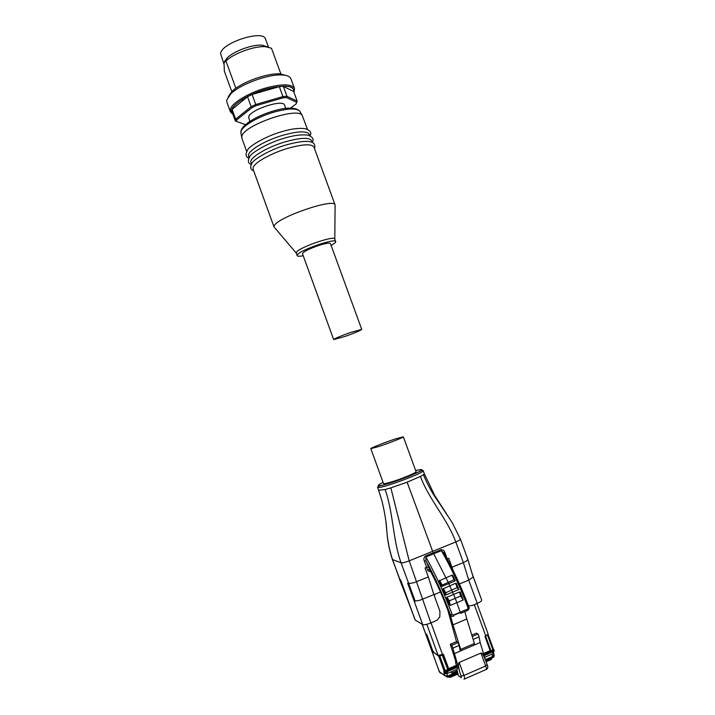 <?xml version="1.0" encoding="UTF-8"?>
<svg xmlns="http://www.w3.org/2000/svg" width="715" height="715" viewBox="0 0 715 715"><rect width="100%" height="100%" fill="white"/><g stroke="black" fill="none" stroke-linecap="round" stroke-linejoin="round"><path stroke-width="1.07" d="M434.881 594.228L434.363 595.952L439.948 611.316L439.796 616.902L437.044 620.227L430.895 622.926C426.864 624.499 424.12 625.053 422.672 624.579L415.093 619.994L400.704 579.963L399.765 579.534L392.517 559.532L401.07 562.83C402.438 563.054 405.146 562.383 409.186 560.837L455.812 541.961C458.869 540.674 460.406 539.736 460.415 539.137M451.21 615.91L449.521 614.4L444.14 600.609C439.546 589.446 434.792 579.32 429.867 570.212L425.979 560.721L424.335 561.123L427.543 569.944L428.473 571.222L430.653 571.669M444.069 553.24L444.98 552.731C444.292 550.604 442.951 549.603 440.967 549.737L433.227 552.865L407.112 482.196L390.846 487.871L385.09 489.507L378.655 490.293L382.007 501.206C384.706 511.833 386.225 523.335 386.315 524.765L386.806 530.798C387.566 540.719 389.469 550.3 392.517 559.532L392.356 559.398C389.3 549.96 387.45 540.424 386.806 530.798L385.814 520.708M451.755 616.267L453.551 616.303L453.435 615.07L452.202 614.48L450.513 614.9L451.755 616.267M370.817 448.645L383.481 483.519C383.803 483.948 386.386 483.447 391.23 482.008C401.633 478.925 416.988 472.508 416.058 471.659L403.349 436.811C404.118 437.214 388.665 443.309 378.378 446.652L370.817 448.645C370.2 448.18 385.358 442.21 395.538 438.885L403.349 436.811M485.932 661.5L485.226 659.373C483.483 654.94 482.062 652.831 480.963 653.036L459.2 662.456C458.1 663.636 458.36 667.086 459.968 672.806L452.881 648.121L459.137 645.431L458.092 642.553L451.835 645.234L452.881 648.121M464.866 611.566L466.815 619.011L452.988 624.865L450.513 615.606M452.988 624.865L460.675 649.408L460.308 651.061L459.137 645.431M466.815 619.011L474.42 643.5L460.675 649.408M474.42 643.5L473.991 645.171L454.07 653.742M485.61 660.428L480.167 642.508L473.991 645.171M480.167 642.508L479.077 636.877L473.16 639.416M472.249 636.484L478.031 634.008L479.077 636.877M458.092 642.553L456.519 641.641L450.289 644.304L455.696 661.089L455.607 662.742L456.081 662.537M451.835 645.234L450.289 644.304M478.031 634.008L476.36 633.15L471.811 635.09M447.635 609.43L456.519 641.641M451.219 671.841L451.692 673.128L457.144 670.759L457.984 674.004M457.511 671.796L447.769 676.033L444.676 675.595L447.617 677.194L446.875 673.566M493.859 654.225L492.841 656.424L485.378 659.668M457.144 670.759L451.674 673.092M483.858 654.672L492.447 650.945L493.922 649.756L493.547 649.497L490.991 650.856M488.077 634.929L487.675 635.51L492.975 649.998M447.688 669.624L444.078 670.902L438.76 656.245L433.21 651.883M438.76 656.245L441.218 655.467M425.64 633.785L438.849 670.357L425.479 633.445M438.93 670.447L439.779 672.037L444.676 675.595L443.756 671.519L444.676 672.037L444.078 670.902M427.07 635.206L426.623 634.393M444.328 671.081L447.116 670.607L456.912 666.362L457.448 669.133L447.84 673.307M442.665 655.289L443.38 654.18L442.522 654.547L442.603 655.289L447.849 669.74L442.353 655.387M455.607 662.742L456.912 666.362M447.849 669.74L448.636 668.641L443.38 654.18M487.451 635.197L488.148 634.125L485.771 635.975L485.807 636.716L491.026 651.016L483.715 654.189L491.062 651.043L490.15 650.65L483.51 653.528M485.807 636.716L484.931 636.332L490.15 650.65M422.154 624.275L425.559 633.678L426.837 634.527L432.691 650.668M455.812 669.848L453.614 670.804M456.644 669.481L457.1 670.733M440.512 592.074L433.871 594.603L428.339 576.96L413.815 582.752L408.596 583.574L407.648 583.145L422.672 624.579M428.339 576.96L425.05 567.916L428.231 566.897M446.375 513.567L434.72 495.549L424.281 473.67L423.441 474.689C427.329 484.368 432.477 493.654 438.885 502.538L452.246 522.665L460.415 539.128L467.914 559.613L465.849 561.4L463.347 562.571L455.812 541.961C447.304 518.902 428.786 499.133 420.447 476.422L407.112 482.196M471.659 572.322L481.704 600.18C481.758 600.984 480.274 602.066 477.236 603.406L472.32 605.489L468.495 605.873M473.241 577.041L468.727 580.106L477.236 603.406M433.871 594.603L419.41 600.412L414.173 601.145M453.06 570.293L448.725 558.254L447.224 558.871L444.98 552.731M447.554 601.976L446.258 597.946L447.009 597.186L459.414 592.02L460.8 596.31L463.231 599.992L450.262 605.435L447.554 601.976L448.43 601.503L449.967 605.462M438.778 581.054L441.075 586.094L441.352 585.129C440.538 582.573 439.68 581.206 438.778 581.054L451.862 575.226L454.82 581.098L442.192 586.336L442.254 585.514L441.557 585.558L441.432 586.38L442.192 586.336M445.945 594.934L445.803 593.066L444.793 592.878C444.069 590.492 443.291 589.249 442.478 589.151L455.598 583.279L457.305 587.953L458.735 589.598L445.945 594.934L445.391 594.969L444.936 593.2L444.23 593.718L445.391 594.969M444.14 600.609L449.458 614.346L450.513 614.9C442.916 594.817 434.738 576.755 425.979 560.721L425.872 556.985L433.665 553.812L441.405 550.684L444.087 553.365C453.051 569.229 461.327 587.158 468.933 607.142L468.039 607.813L467.628 610.369L460.648 613.407L455.366 598.58L448.359 582.564L433.227 552.865L425.443 556.029C423.87 557.343 423.503 559.041 424.335 561.123M451.862 575.226L452.693 575.325L455.178 580.669M455.598 583.279L456.411 583.386L458.735 589.598M459.414 592.02L460.228 592.136L463.231 599.992M443.774 552.722L443.559 552.329C452.729 568.452 461.211 586.738 468.995 607.187C469.532 607.947 469.183 608.948 467.959 610.19M430.028 570.436L429.644 569.712C434.657 578.953 439.502 589.249 444.176 600.609M460.63 612.433L459.334 612.657M442.478 589.151L444.23 593.718M446.258 597.946C447.009 597.963 447.706 599.081 448.35 601.288L449.369 601.083L447.009 597.186M454.633 579.463L442.228 585.102L439.519 580.303M458.109 587.212L445.749 592.762L443.22 588.4M461.684 595.613L448.35 601.288M441.352 585.129L442.254 585.514M445.803 593.066L444.793 592.878M450.262 605.435L449.422 601.288M249.839 121.425L248.65 117.117C249.437 109.913 283.408 98.679 284.597 105.194L285.75 108.376M290.612 108.09L296.037 103.952L297.181 101.155L296.216 103.586M230.355 111.763L226.834 102.048L226.691 100.037L230.882 93.745C240.544 84.111 268.742 73.851 282.398 74.995C287.207 75.307 290.049 76.55 290.907 78.73L294.455 88.437C291.666 83.878 282.148 83.727 265.891 87.972C248.105 92.941 230.927 103.621 230.23 109.806L230.355 111.763L232.956 114.427M223.902 63.939L220.631 53.67C220.828 42.98 263.46 29.172 265.533 39.057L268.474 47.092M228.219 96.731L232.018 91.386C241.035 82.377 267.258 72.832 280.021 73.913L286.447 75.576M333.673 339.589L302.481 253.718C303.231 251.743 308.639 248.99 318.684 245.459C325.647 243.279 329.57 242.644 330.428 243.547L361.727 329.383C360.583 330.509 355.042 332.859 345.104 336.416L333.673 339.589C334.745 338.49 340.313 336.13 350.377 332.529L361.727 329.383M307.45 129.29L302.204 115.383C297.404 106.481 242.644 125.634 241.831 136.538L241.893 138.254L246.648 151.374M335.094 204.937L313.948 147.076C311.624 143.67 302.803 144.117 287.475 148.425C270.717 153.385 254.165 162.77 253.11 167.676L253.11 169.223L274.095 227.138L274.22 225.922C276.383 217.637 334.629 197.608 335.094 204.937L334.808 238.899M312.142 142.124L311.624 140.712C309.264 137.209 300.416 137.593 285.079 141.865C268.322 146.798 251.805 156.263 250.795 161.268L251.305 164.227M309.792 135.707L309.3 134.357C306.905 130.747 298.039 131.068 282.693 135.314C265.926 140.212 249.446 149.757 248.471 154.869L248.972 157.8M331.17 245.567L335.532 242.439L334.861 238.998C334.736 235.092 298.244 247.73 296.314 252.368L297.091 255.648C297.485 256.399 299.522 256.426 303.214 255.729M335.8 241.563C335.693 237.72 299.201 250.366 297.243 254.951L297.091 255.648M232.143 92.619L224.367 71.178L224.001 62.956L225.949 60.945L235.861 88.267M281.022 74.369L271.477 48.227L265.533 46.707C254.62 45.787 233.966 53.214 225.949 60.945M224.465 61.481L227.281 57.843C234.127 50.988 252.413 44.339 262.11 45.17L267.991 46.993M235.298 120.907L235.655 119.164L236.799 119.861L236.468 121.407L235.298 120.907L231.767 111.147L232.107 109.359L247.506 96.695L252.082 94.487L279.324 86.631L283.319 86.363L293.651 91.493L297.181 101.155L286.938 96.284L286.518 97.571L282.961 97.848L282.952 96.588L286.938 96.284L283.319 86.363M232.107 109.359L235.655 119.164L251.144 106.696L255.729 104.506L256.158 105.641L252.073 107.599L251.144 106.696L247.506 96.695M252.082 94.487L255.729 104.506L282.952 96.588L279.324 86.631M245.495 124.696L236.468 121.407M236.799 119.861L252.073 107.599M256.158 105.641L282.961 97.848M286.518 97.571L296.627 102.334M415.63 470.506L420.652 469.558C429.268 469.022 384.026 486.477 378.879 485.646C377.547 485.476 378.95 484.386 383.07 482.384M423.173 470.622C421.743 470.166 425.908 468.781 409.892 475.886C399.98 479.837 391.15 482.875 383.41 484.993L378.146 486.316L377.538 487.228L378.083 487.451C382.579 488.408 425.398 472.409 423.173 470.622L424.29 473.679M423.441 474.689L420.447 476.422M480.963 653.036L485.682 665.987L463.937 675.478L459.2 662.456M490.177 658.703L490.329 659.141L485.851 661.089M490.472 659.82C491.205 659.695 491.661 659.087 491.822 657.988L490.329 659.141L490.374 659.865L486.084 661.732L490.365 659.856M449.208 677.337L450.879 677.06L450.808 676.345L448.341 676.908M457.77 673.316L450.808 676.345L450.647 675.907M448.126 676.998L450.879 677.06M450.959 677.025L457.949 673.977L450.959 677.025M487.067 664.619L485.682 665.987C486.575 668.605 486.647 669.821 485.905 669.624L464.678 678.91M463.91 679.178L464.25 679.098C464.938 679.322 464.83 678.115 463.937 675.478L461.112 675.943L459.968 672.806M460.871 677.471L458.708 675.979L461.255 677.74L461.112 675.943M457.904 673.762L458.655 675.827M485.691 660.651L492.894 657.514L492 654.127M441.754 673.467C440.243 673.217 439.278 672.18 438.849 670.357L438.849 670.232M439.779 672.037L441.807 673.512M484.663 657.317L492.912 653.733L492.796 651.883L484.153 655.637M444.024 673.798L446.33 673.512M443.756 671.519L445.284 672.958M494.154 650.57L492.796 651.883L492.447 650.945M493.511 649.479L488.265 635.108M445.186 670.715L439.868 656.048M457.26 667.31L447.456 671.564L444.676 672.037L447.67 673.387L447.116 670.607M434.452 652.911L432.718 650.748M431.029 622.863L442.522 654.547L438.089 655.351L439.278 655.887L442.603 655.289M426.828 624.293L438.089 655.351L433.567 652.321M456.51 665.227L448.636 668.641M448.055 669.642L456.742 665.88L448.046 669.651M474.331 604.64L485.771 635.975L484.931 636.332M425.675 633.812L422.234 624.329M415.254 601.279L401.07 562.83C392.723 539.539 393.313 512.28 385.09 489.507M415.29 620.218L413.377 614.963M430.895 622.926L409.186 560.837L390.846 487.871M452.005 567.245L463.347 562.571L468.727 580.106L459.459 583.976M473.25 577.228L467.905 559.613M459.557 612.889L453.542 615.374M467.53 609.126L453.435 615.07M440.967 549.737L441.405 550.684C450.968 567.263 459.843 586.309 468.039 607.813M451.165 615.865L449.467 614.274M429.921 570.347L429.188 569.542L427.543 569.944M452.202 614.48C444.015 592.887 435.238 573.716 425.872 556.985L425.443 556.029M392.347 559.389L413.145 614.641M379.325 485.646L378.074 486.477M293.883 92.146C294.473 85.425 285.214 84.442 266.114 89.187C244.11 95.265 225.502 109.484 232.768 113.926M241.027 133.303L240.982 131.658C241.804 126.314 257.722 116.777 274.033 112.103C287.743 108.358 296.305 108.019 299.71 111.102L300.148 111.862M485.226 659.373L487.183 664.744C488.202 666.988 487.934 668.543 486.379 669.419M458.655 675.907L457.949 673.968M448.001 677.051L457.618 672.869M493.037 657.451C494.038 657.031 494.378 656.066 494.056 654.556L493.6 653.304M493.189 653.582L494.271 650.695L493.922 649.756M493.556 649.524L488.274 635.045M426.819 634.518L432.691 650.713C433.281 652.339 433.853 653.063 434.407 652.884M491.062 651.043L485.843 636.743M476.968 603.523L488.148 634.125M453.533 615.365L460.621 612.415M399.578 579.365L407.872 600.636M377.538 487.228L378.646 490.284M232.018 91.386L230.882 93.745M280.021 73.913L282.398 74.995M241.733 137.387L240.892 132.507C240.195 125.581 256.453 115.955 273.371 110.986C286.804 107.107 295.581 107.143 299.71 111.102L302.204 115.383M253.655 170.724C250.357 169.804 249.83 167.239 252.082 163.029C253.342 159.722 269.564 149.658 286.384 144.859C307.361 139.184 316.736 140.435 314.511 148.613M251.233 164.361C247.989 163.44 247.533 160.795 249.875 156.415C251.385 152.903 267.669 142.902 283.989 138.299C293.373 135.394 301.31 134.34 307.808 135.126C312.732 136.878 314.225 139.228 312.276 142.178M248.865 158.015C245.585 157.023 245.209 154.252 247.739 149.703C249.267 146.289 265.515 136.216 281.603 131.739C290.987 128.852 298.933 127.833 305.457 128.691C310.399 130.541 311.919 132.91 310.015 135.796M296.135 252.949L274.864 227.924M227.281 57.843L225.797 60.909M262.11 45.17L265.533 46.707M294.035 92.539L294.455 88.437"/></g></svg>
